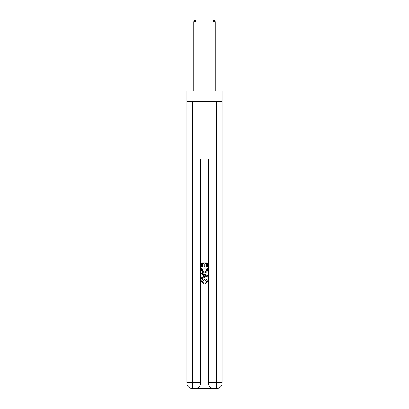 <?xml version="1.0" encoding="UTF-8"?>
<svg xmlns="http://www.w3.org/2000/svg" width="409" height="409" viewBox="0 0 409 409"><rect width="100%" height="100%" fill="white"/><g stroke="black" fill="none" stroke-linecap="round" stroke-linejoin="round"><path stroke-width="0.61" d="M222.199 101.493L222.199 90.972L186.801 90.972L186.801 101.493L222.199 101.493L222.199 382.809L216.458 382.809L216.458 101.493M195.364 388.55L213.636 388.55M214.071 388.55L214.071 382.809L208.329 382.809A5.741 5.741 0 0 0 214.071 388.55L216.458 388.55L216.458 382.809L214.071 382.809L214.071 158.907L194.929 158.907L194.929 382.809L186.801 382.809L186.801 101.493M200.671 158.907L200.671 382.809A5.741 5.741 0 0 1 194.929 388.55L192.542 388.55A5.741 5.741 0 0 1 186.801 382.809M208.329 382.809L208.329 158.907M216.458 388.55A5.741 5.741 0 0 0 222.199 382.809M201.632 267.067L201.632 262.869L207.368 262.869L207.368 266.919L206.709 266.919L206.709 263.682L204.94 263.682L204.94 266.699L204.28 266.699L204.28 263.682L202.291 263.682L202.291 267.067L201.632 267.067M201.632 270.226L201.632 268.171L207.368 268.171L207.286 271.147L206.877 271.985L204.531 272.88C202.695 272.89 201.729 272.005 201.632 270.226M202.291 268.979L202.7 271.52L204.546 272.072L206.591 271.095L206.709 268.979L202.291 268.979M201.632 273.984L201.632 273.125L207.368 275.405L207.368 276.32L201.632 278.601L201.632 277.742L203.396 277.087L203.396 274.638L201.632 273.984M205.65 275.472L204.06 274.884L204.06 276.842L206.709 275.86L205.65 275.472M202.22 281.504L203.656 283.115L203.467 283.923L201.555 281.576C201.709 279.817 202.706 278.928 204.541 278.918C206.305 278.953 207.276 279.838 207.445 281.561L205.773 283.774L205.604 282.967L206.78 281.525L204.546 279.725L202.22 281.504M196.126 90.972L196.126 21.692L193.733 21.692L193.733 90.972M193.733 21.692L194.454 20.45L195.41 20.45L196.126 21.692M215.267 90.972L215.267 21.692L212.874 21.692L212.874 90.972M212.874 21.692L213.59 20.45L214.546 20.45L215.267 21.692M192.542 101.493L192.542 388.55M200.671 382.809L194.929 382.809L194.929 388.55"/></g></svg>
